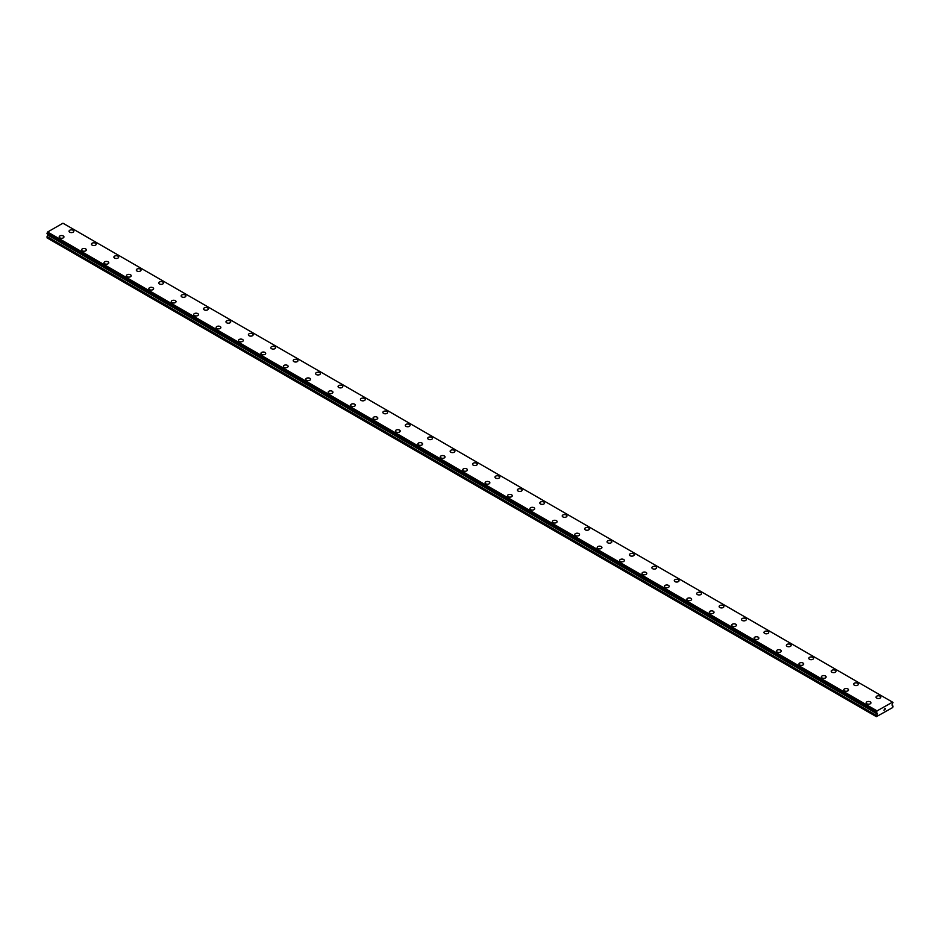 <?xml version="1.0" encoding="UTF-8"?>
<svg xmlns="http://www.w3.org/2000/svg" width="940" height="940" viewBox="0 0 940 940"><rect width="100%" height="100%" fill="white"/><g stroke="black" fill="none" stroke-linecap="round" stroke-linejoin="round"><path stroke-width="1.41" d="M69.055 231.228A2.373 1.375 180 0 1 70.524 229.959A2.373 1.375 180 0 1 73.12 230.253A2.373 1.375 180 0 1 73.814 231.228A2.373 1.375 180 0 1 72.345 232.497A2.373 1.375 180 0 1 69.748 232.192A2.373 1.375 180 0 1 69.055 231.228A2.373 1.375 180 0 1 70.524 229.959A2.373 1.375 180 0 1 73.12 230.265A2.373 1.375 180 0 1 73.814 231.228M91.474 244.165A2.373 1.375 180 0 1 92.942 242.896A2.373 1.375 180 0 1 95.528 243.202A2.373 1.375 180 0 1 96.233 244.177A2.373 1.375 180 0 1 94.764 245.434A2.373 1.375 180 0 1 92.167 245.14A2.373 1.375 180 0 1 91.474 244.165A2.373 1.375 180 0 1 92.942 242.908A2.373 1.375 180 0 1 95.528 243.202A2.373 1.375 180 0 1 96.233 244.165M113.893 257.113A2.373 1.375 180 0 1 115.362 255.845A2.373 1.375 180 0 1 117.947 256.138A2.373 1.375 180 0 1 118.64 257.113A2.373 1.375 180 0 1 117.183 258.382A2.373 1.375 180 0 1 114.586 258.077A2.373 1.375 180 0 1 113.893 257.113A2.373 1.375 180 0 1 115.362 255.845A2.373 1.375 180 0 1 117.947 256.15A2.373 1.375 180 0 1 118.64 257.113M136.312 270.05A2.373 1.375 180 0 1 137.769 268.781A2.373 1.375 180 0 1 140.365 269.087A2.373 1.375 180 0 1 141.059 270.05A2.373 1.375 180 0 1 139.59 271.319A2.373 1.375 180 0 1 137.005 271.026A2.373 1.375 180 0 1 136.312 270.05A2.373 1.375 180 0 1 137.781 268.793A2.373 1.375 180 0 1 140.365 269.087A2.373 1.375 180 0 1 141.059 270.05M162.785 282.035A2.373 1.375 180 0 1 163.478 282.999A2.373 1.375 180 0 1 162.009 284.268A2.373 1.375 180 0 1 159.424 283.962A2.373 1.375 180 0 1 158.719 282.999A2.373 1.375 180 0 1 160.188 281.73A2.373 1.375 180 0 1 162.785 282.035M158.719 282.999A2.373 1.375 180 0 1 160.188 281.73A2.373 1.375 180 0 1 162.785 282.024A2.373 1.375 180 0 1 163.478 282.999M181.138 295.936A2.373 1.375 180 0 1 182.607 294.666A2.373 1.375 180 0 1 185.204 294.972A2.373 1.375 180 0 1 185.897 295.936A2.373 1.375 180 0 1 184.428 297.204A2.373 1.375 180 0 1 181.831 296.911A2.373 1.375 180 0 1 181.138 295.936A2.373 1.375 180 0 1 182.607 294.678A2.373 1.375 180 0 1 185.204 294.972A2.373 1.375 180 0 1 185.897 295.936M203.557 308.884A2.373 1.375 180 0 1 205.026 307.615A2.373 1.375 180 0 1 207.611 307.909A2.373 1.375 180 0 1 208.316 308.884A2.373 1.375 180 0 1 206.847 310.153A2.373 1.375 180 0 1 204.25 309.848A2.373 1.375 180 0 1 203.557 308.884A2.373 1.375 180 0 1 205.026 307.615A2.373 1.375 180 0 1 207.611 307.909A2.373 1.375 180 0 1 208.316 308.884M225.976 321.821A2.373 1.375 180 0 1 227.445 320.552A2.373 1.375 180 0 1 230.03 320.846A2.373 1.375 180 0 1 230.723 321.821A2.373 1.375 180 0 1 229.254 323.09A2.373 1.375 180 0 1 226.669 322.796A2.373 1.375 180 0 1 225.976 321.821A2.373 1.375 180 0 1 227.445 320.563A2.373 1.375 180 0 1 230.03 320.857A2.373 1.375 180 0 1 230.723 321.821M248.383 334.757A2.373 1.375 180 0 1 249.852 333.5A2.373 1.375 180 0 1 252.449 333.794A2.373 1.375 180 0 1 253.142 334.769A2.373 1.375 180 0 1 251.673 336.027A2.373 1.375 180 0 1 249.088 335.733A2.373 1.375 180 0 1 248.383 334.757A2.373 1.375 180 0 1 249.864 333.5A2.373 1.375 180 0 1 252.449 333.794A2.373 1.375 180 0 1 253.142 334.757M270.802 347.706A2.373 1.375 180 0 1 272.271 346.437A2.373 1.375 180 0 1 274.868 346.731A2.373 1.375 180 0 1 275.561 347.706A2.373 1.375 180 0 1 274.092 348.975A2.373 1.375 180 0 1 271.507 348.681A2.373 1.375 180 0 1 270.802 347.706A2.373 1.375 180 0 1 272.271 346.437A2.373 1.375 180 0 1 274.868 346.743A2.373 1.375 180 0 1 275.561 347.706M293.221 360.643A2.373 1.375 180 0 1 294.69 359.374A2.373 1.375 180 0 1 297.275 359.679A2.373 1.375 180 0 1 297.98 360.654A2.373 1.375 180 0 1 296.511 361.912A2.373 1.375 180 0 1 293.914 361.618A2.373 1.375 180 0 1 293.221 360.643A2.373 1.375 180 0 1 294.69 359.386A2.373 1.375 180 0 1 297.275 359.679A2.373 1.375 180 0 1 297.98 360.643M319.694 372.628A2.373 1.375 180 0 1 320.399 373.591A2.373 1.375 180 0 1 318.93 374.86A2.373 1.375 180 0 1 316.334 374.555A2.373 1.375 180 0 1 315.64 373.591A2.373 1.375 180 0 1 317.109 372.322A2.373 1.375 180 0 1 319.694 372.628M315.64 373.591A2.373 1.375 180 0 1 317.109 372.322A2.373 1.375 180 0 1 319.694 372.616A2.373 1.375 180 0 1 320.399 373.591M338.059 386.528A2.373 1.375 180 0 1 339.528 385.259A2.373 1.375 180 0 1 342.113 385.565A2.373 1.375 180 0 1 342.806 386.54A2.373 1.375 180 0 1 341.338 387.797A2.373 1.375 180 0 1 338.753 387.503A2.373 1.375 180 0 1 338.059 386.528A2.373 1.375 180 0 1 339.528 385.271A2.373 1.375 180 0 1 342.113 385.565A2.373 1.375 180 0 1 342.806 386.528M360.466 399.477A2.373 1.375 180 0 1 361.935 398.207A2.373 1.375 180 0 1 364.532 398.501A2.373 1.375 180 0 1 365.225 399.477A2.373 1.375 180 0 1 363.757 400.745A2.373 1.375 180 0 1 361.171 400.44A2.373 1.375 180 0 1 360.466 399.477A2.373 1.375 180 0 1 361.947 398.207A2.373 1.375 180 0 1 364.532 398.513A2.373 1.375 180 0 1 365.225 399.477M382.886 412.413A2.373 1.375 180 0 1 384.354 411.144A2.373 1.375 180 0 1 386.951 411.45A2.373 1.375 180 0 1 387.644 412.413A2.373 1.375 180 0 1 386.176 413.682A2.373 1.375 180 0 1 383.579 413.389A2.373 1.375 180 0 1 382.886 412.413A2.373 1.375 180 0 1 384.354 411.156A2.373 1.375 180 0 1 386.951 411.45A2.373 1.375 180 0 1 387.644 412.413M405.305 425.362A2.373 1.375 180 0 1 406.773 424.093A2.373 1.375 180 0 1 409.358 424.387A2.373 1.375 180 0 1 410.063 425.362A2.373 1.375 180 0 1 408.595 426.631A2.373 1.375 180 0 1 405.998 426.325A2.373 1.375 180 0 1 405.305 425.362A2.373 1.375 180 0 1 406.773 424.093A2.373 1.375 180 0 1 409.358 424.387A2.373 1.375 180 0 1 410.063 425.362M427.724 438.298A2.373 1.375 180 0 1 429.192 437.03A2.373 1.375 180 0 1 431.777 437.335A2.373 1.375 180 0 1 432.471 438.298A2.373 1.375 180 0 1 431.014 439.568A2.373 1.375 180 0 1 428.417 439.274A2.373 1.375 180 0 1 427.724 438.298A2.373 1.375 180 0 1 429.192 437.041A2.373 1.375 180 0 1 431.777 437.335A2.373 1.375 180 0 1 432.471 438.298M450.143 451.247A2.373 1.375 180 0 1 451.599 449.978A2.373 1.375 180 0 1 454.196 450.272A2.373 1.375 180 0 1 454.889 451.247A2.373 1.375 180 0 1 453.421 452.504A2.373 1.375 180 0 1 450.836 452.211A2.373 1.375 180 0 1 450.143 451.247A2.373 1.375 180 0 1 451.611 449.978A2.373 1.375 180 0 1 454.196 450.272A2.373 1.375 180 0 1 454.889 451.247M476.615 463.22A2.373 1.375 180 0 1 477.309 464.184A2.373 1.375 180 0 1 475.84 465.453A2.373 1.375 180 0 1 473.255 465.159A2.373 1.375 180 0 1 472.55 464.184A2.373 1.375 180 0 1 474.019 462.915A2.373 1.375 180 0 1 476.615 463.22M472.55 464.184A2.373 1.375 180 0 1 474.019 462.915A2.373 1.375 180 0 1 476.615 463.209A2.373 1.375 180 0 1 477.309 464.184M494.969 477.12A2.373 1.375 180 0 1 496.438 475.863A2.373 1.375 180 0 1 499.034 476.157A2.373 1.375 180 0 1 499.728 477.132A2.373 1.375 180 0 1 498.259 478.389A2.373 1.375 180 0 1 495.662 478.096A2.373 1.375 180 0 1 494.969 477.12A2.373 1.375 180 0 1 496.438 475.863A2.373 1.375 180 0 1 499.034 476.157A2.373 1.375 180 0 1 499.728 477.12M517.388 490.069A2.373 1.375 180 0 1 518.856 488.8A2.373 1.375 180 0 1 521.442 489.094A2.373 1.375 180 0 1 522.147 490.069A2.373 1.375 180 0 1 520.678 491.338A2.373 1.375 180 0 1 518.081 491.044A2.373 1.375 180 0 1 517.388 490.069A2.373 1.375 180 0 1 518.856 488.8A2.373 1.375 180 0 1 521.442 489.106A2.373 1.375 180 0 1 522.147 490.069M539.807 503.006A2.373 1.375 180 0 1 541.276 501.737A2.373 1.375 180 0 1 543.861 502.042A2.373 1.375 180 0 1 544.554 503.018A2.373 1.375 180 0 1 543.097 504.275A2.373 1.375 180 0 1 540.5 503.981A2.373 1.375 180 0 1 539.807 503.006A2.373 1.375 180 0 1 541.276 501.748A2.373 1.375 180 0 1 543.861 502.042A2.373 1.375 180 0 1 544.554 503.006M562.226 515.954A2.373 1.375 180 0 1 563.683 514.685A2.373 1.375 180 0 1 566.279 514.979A2.373 1.375 180 0 1 566.973 515.954A2.373 1.375 180 0 1 565.504 517.223A2.373 1.375 180 0 1 562.919 516.918A2.373 1.375 180 0 1 562.226 515.954A2.373 1.375 180 0 1 563.695 514.685A2.373 1.375 180 0 1 566.279 514.991A2.373 1.375 180 0 1 566.973 515.954M584.633 528.903A2.373 1.375 180 0 1 586.102 527.634A2.373 1.375 180 0 1 588.698 527.928A2.373 1.375 180 0 1 589.392 528.903M588.698 527.928A2.373 1.375 180 0 1 589.392 528.891A2.373 1.375 180 0 1 587.923 530.16A2.373 1.375 180 0 1 585.338 529.866A2.373 1.375 180 0 1 584.633 528.891A2.373 1.375 180 0 1 586.102 527.622A2.373 1.375 180 0 1 588.698 527.928M607.052 541.84A2.373 1.375 180 0 1 608.521 540.571A2.373 1.375 180 0 1 611.118 540.864A2.373 1.375 180 0 1 611.811 541.84A2.373 1.375 180 0 1 610.342 543.109A2.373 1.375 180 0 1 607.745 542.803A2.373 1.375 180 0 1 607.052 541.84A2.373 1.375 180 0 1 608.521 540.571A2.373 1.375 180 0 1 611.118 540.876A2.373 1.375 180 0 1 611.811 541.84M629.471 554.776A2.373 1.375 180 0 1 630.94 553.507A2.373 1.375 180 0 1 633.525 553.813A2.373 1.375 180 0 1 634.23 554.776A2.373 1.375 180 0 1 632.761 556.045A2.373 1.375 180 0 1 630.164 555.752A2.373 1.375 180 0 1 629.471 554.776A2.373 1.375 180 0 1 630.94 553.519A2.373 1.375 180 0 1 633.525 553.813A2.373 1.375 180 0 1 634.23 554.776M651.89 567.725A2.373 1.375 180 0 1 653.359 566.456A2.373 1.375 180 0 1 655.944 566.75A2.373 1.375 180 0 1 656.637 567.725A2.373 1.375 180 0 1 655.168 568.994A2.373 1.375 180 0 1 652.583 568.688A2.373 1.375 180 0 1 651.89 567.725A2.373 1.375 180 0 1 653.359 566.456A2.373 1.375 180 0 1 655.944 566.75A2.373 1.375 180 0 1 656.637 567.725M674.297 580.662A2.373 1.375 180 0 1 675.766 579.393A2.373 1.375 180 0 1 678.363 579.686A2.373 1.375 180 0 1 679.056 580.662A2.373 1.375 180 0 1 677.587 581.931A2.373 1.375 180 0 1 675.002 581.637A2.373 1.375 180 0 1 674.297 580.662A2.373 1.375 180 0 1 675.778 579.404A2.373 1.375 180 0 1 678.363 579.698A2.373 1.375 180 0 1 679.056 580.662M696.716 593.61A2.373 1.375 180 0 1 698.185 592.341A2.373 1.375 180 0 1 700.782 592.635A2.373 1.375 180 0 1 701.475 593.61A2.373 1.375 180 0 1 700.006 594.867A2.373 1.375 180 0 1 697.421 594.573A2.373 1.375 180 0 1 696.716 593.61A2.373 1.375 180 0 1 698.185 592.341A2.373 1.375 180 0 1 700.782 592.635A2.373 1.375 180 0 1 701.475 593.61M719.135 606.547A2.373 1.375 180 0 1 720.604 605.278A2.373 1.375 180 0 1 723.189 605.572A2.373 1.375 180 0 1 723.894 606.547A2.373 1.375 180 0 1 722.425 607.816A2.373 1.375 180 0 1 719.829 607.522A2.373 1.375 180 0 1 719.135 606.547A2.373 1.375 180 0 1 720.604 605.278A2.373 1.375 180 0 1 723.189 605.583A2.373 1.375 180 0 1 723.894 606.547M741.554 619.495A2.373 1.375 180 0 1 743.023 618.226A2.373 1.375 180 0 1 745.608 618.52A2.373 1.375 180 0 1 746.313 619.495M745.608 618.52A2.373 1.375 180 0 1 746.313 619.484A2.373 1.375 180 0 1 744.844 620.752A2.373 1.375 180 0 1 742.248 620.459A2.373 1.375 180 0 1 741.554 619.484A2.373 1.375 180 0 1 743.023 618.226A2.373 1.375 180 0 1 745.608 618.52M763.973 632.432A2.373 1.375 180 0 1 765.442 631.163A2.373 1.375 180 0 1 768.027 631.457A2.373 1.375 180 0 1 768.72 632.432A2.373 1.375 180 0 1 767.252 633.701A2.373 1.375 180 0 1 764.667 633.407A2.373 1.375 180 0 1 763.973 632.432A2.373 1.375 180 0 1 765.442 631.163A2.373 1.375 180 0 1 768.027 631.468A2.373 1.375 180 0 1 768.72 632.432M786.38 645.369A2.373 1.375 180 0 1 787.849 644.1A2.373 1.375 180 0 1 790.446 644.405A2.373 1.375 180 0 1 791.139 645.38A2.373 1.375 180 0 1 789.67 646.638A2.373 1.375 180 0 1 787.086 646.344A2.373 1.375 180 0 1 786.38 645.369A2.373 1.375 180 0 1 787.861 644.111A2.373 1.375 180 0 1 790.446 644.405A2.373 1.375 180 0 1 791.139 645.369M808.8 658.317A2.373 1.375 180 0 1 810.268 657.048A2.373 1.375 180 0 1 812.865 657.342A2.373 1.375 180 0 1 813.558 658.317A2.373 1.375 180 0 1 812.09 659.586A2.373 1.375 180 0 1 809.493 659.281A2.373 1.375 180 0 1 808.8 658.317A2.373 1.375 180 0 1 810.268 657.048A2.373 1.375 180 0 1 812.865 657.354A2.373 1.375 180 0 1 813.558 658.317M831.218 671.254A2.373 1.375 180 0 1 832.687 669.985A2.373 1.375 180 0 1 835.272 670.291A2.373 1.375 180 0 1 835.977 671.254A2.373 1.375 180 0 1 834.509 672.523A2.373 1.375 180 0 1 831.912 672.229A2.373 1.375 180 0 1 831.218 671.254A2.373 1.375 180 0 1 832.687 669.997A2.373 1.375 180 0 1 835.272 670.291A2.373 1.375 180 0 1 835.977 671.254M857.691 683.239A2.373 1.375 180 0 1 858.385 684.202A2.373 1.375 180 0 1 856.928 685.471A2.373 1.375 180 0 1 854.331 685.166A2.373 1.375 180 0 1 853.638 684.202A2.373 1.375 180 0 1 855.106 682.934A2.373 1.375 180 0 1 857.691 683.239M853.638 684.202A2.373 1.375 180 0 1 855.106 682.934A2.373 1.375 180 0 1 857.691 683.227A2.373 1.375 180 0 1 858.385 684.202M876.057 697.139A2.373 1.375 180 0 1 877.514 695.87A2.373 1.375 180 0 1 880.11 696.176A2.373 1.375 180 0 1 880.803 697.139A2.373 1.375 180 0 1 879.335 698.408A2.373 1.375 180 0 1 876.75 698.115A2.373 1.375 180 0 1 876.057 697.139A2.373 1.375 180 0 1 877.525 695.882A2.373 1.375 180 0 1 880.11 696.176A2.373 1.375 180 0 1 880.803 697.139M59.197 236.927A2.373 1.375 180 0 1 60.665 235.658A2.373 1.375 180 0 1 63.25 235.952A2.373 1.375 180 0 1 63.944 236.927A2.373 1.375 180 0 1 62.486 238.184A2.373 1.375 180 0 1 59.89 237.891A2.373 1.375 180 0 1 59.197 236.927A2.373 1.375 180 0 1 60.665 235.658A2.373 1.375 180 0 1 63.25 235.952A2.373 1.375 180 0 1 63.944 236.927M85.669 248.9A2.373 1.375 180 0 1 86.362 249.864A2.373 1.375 180 0 1 84.894 251.133A2.373 1.375 180 0 1 82.309 250.839A2.373 1.375 180 0 1 81.615 249.864A2.373 1.375 180 0 1 83.084 248.595A2.373 1.375 180 0 1 85.669 248.9M81.615 249.864A2.373 1.375 180 0 1 83.073 248.595A2.373 1.375 180 0 1 85.669 248.888A2.373 1.375 180 0 1 86.362 249.864M104.023 262.8A2.373 1.375 180 0 1 105.492 261.532A2.373 1.375 180 0 1 108.088 261.837A2.373 1.375 180 0 1 108.782 262.812A2.373 1.375 180 0 1 107.313 264.07A2.373 1.375 180 0 1 104.728 263.776A2.373 1.375 180 0 1 104.023 262.8A2.373 1.375 180 0 1 105.492 261.543A2.373 1.375 180 0 1 108.088 261.837A2.373 1.375 180 0 1 108.782 262.8M126.442 275.749A2.373 1.375 180 0 1 127.91 274.48A2.373 1.375 180 0 1 130.507 274.774A2.373 1.375 180 0 1 131.201 275.749A2.373 1.375 180 0 1 129.732 277.018A2.373 1.375 180 0 1 127.135 276.713A2.373 1.375 180 0 1 126.442 275.749A2.373 1.375 180 0 1 127.91 274.48A2.373 1.375 180 0 1 130.507 274.786A2.373 1.375 180 0 1 131.201 275.749M148.861 288.686A2.373 1.375 180 0 1 150.329 287.417A2.373 1.375 180 0 1 152.915 287.722A2.373 1.375 180 0 1 153.62 288.697A2.373 1.375 180 0 1 152.151 289.955A2.373 1.375 180 0 1 149.554 289.661A2.373 1.375 180 0 1 148.861 288.686A2.373 1.375 180 0 1 150.329 287.429A2.373 1.375 180 0 1 152.915 287.722A2.373 1.375 180 0 1 153.62 288.686M171.28 301.634A2.373 1.375 180 0 1 172.749 300.365A2.373 1.375 180 0 1 175.334 300.659A2.373 1.375 180 0 1 176.027 301.634A2.373 1.375 180 0 1 174.558 302.903A2.373 1.375 180 0 1 171.973 302.598A2.373 1.375 180 0 1 171.28 301.634A2.373 1.375 180 0 1 172.749 300.365A2.373 1.375 180 0 1 175.334 300.671A2.373 1.375 180 0 1 176.027 301.634M193.687 314.571A2.373 1.375 180 0 1 195.156 313.302A2.373 1.375 180 0 1 197.753 313.607A2.373 1.375 180 0 1 198.446 314.571A2.373 1.375 180 0 1 196.977 315.84A2.373 1.375 180 0 1 194.392 315.546A2.373 1.375 180 0 1 193.687 314.571A2.373 1.375 180 0 1 195.167 313.314A2.373 1.375 180 0 1 197.753 313.607A2.373 1.375 180 0 1 198.446 314.571M216.106 327.52A2.373 1.375 180 0 1 217.575 326.251A2.373 1.375 180 0 1 220.172 326.544A2.373 1.375 180 0 1 220.865 327.52A2.373 1.375 180 0 1 219.396 328.788A2.373 1.375 180 0 1 216.811 328.483A2.373 1.375 180 0 1 216.106 327.52A2.373 1.375 180 0 1 217.575 326.251A2.373 1.375 180 0 1 220.172 326.556A2.373 1.375 180 0 1 220.865 327.52M238.525 340.456A2.373 1.375 180 0 1 239.994 339.187A2.373 1.375 180 0 1 242.579 339.493A2.373 1.375 180 0 1 243.284 340.456A2.373 1.375 180 0 1 241.815 341.725A2.373 1.375 180 0 1 239.218 341.431A2.373 1.375 180 0 1 238.525 340.456A2.373 1.375 180 0 1 239.994 339.199A2.373 1.375 180 0 1 242.579 339.493A2.373 1.375 180 0 1 243.284 340.456M260.944 353.405A2.373 1.375 180 0 1 262.413 352.136A2.373 1.375 180 0 1 264.998 352.43A2.373 1.375 180 0 1 265.703 353.405A2.373 1.375 180 0 1 264.234 354.674A2.373 1.375 180 0 1 261.637 354.368A2.373 1.375 180 0 1 260.944 353.405A2.373 1.375 180 0 1 262.413 352.136A2.373 1.375 180 0 1 264.998 352.43A2.373 1.375 180 0 1 265.703 353.405M283.363 366.341A2.373 1.375 180 0 1 284.832 365.072A2.373 1.375 180 0 1 287.417 365.366A2.373 1.375 180 0 1 288.11 366.341A2.373 1.375 180 0 1 286.641 367.611A2.373 1.375 180 0 1 284.056 367.317A2.373 1.375 180 0 1 283.363 366.341A2.373 1.375 180 0 1 284.832 365.084A2.373 1.375 180 0 1 287.417 365.378A2.373 1.375 180 0 1 288.11 366.341M305.77 379.278A2.373 1.375 180 0 1 307.239 378.021A2.373 1.375 180 0 1 309.836 378.315A2.373 1.375 180 0 1 310.529 379.29A2.373 1.375 180 0 1 309.06 380.547A2.373 1.375 180 0 1 306.475 380.254A2.373 1.375 180 0 1 305.77 379.278A2.373 1.375 180 0 1 307.239 378.021A2.373 1.375 180 0 1 309.836 378.315A2.373 1.375 180 0 1 310.529 379.278M328.189 392.227A2.373 1.375 180 0 1 329.658 390.958A2.373 1.375 180 0 1 332.255 391.252A2.373 1.375 180 0 1 332.948 392.227A2.373 1.375 180 0 1 331.479 393.496A2.373 1.375 180 0 1 328.882 393.202A2.373 1.375 180 0 1 328.189 392.227A2.373 1.375 180 0 1 329.658 390.958A2.373 1.375 180 0 1 332.255 391.263A2.373 1.375 180 0 1 332.948 392.227M350.608 405.175A2.373 1.375 180 0 1 352.077 403.906A2.373 1.375 180 0 1 354.662 404.2A2.373 1.375 180 0 1 355.367 405.175M354.662 404.2A2.373 1.375 180 0 1 355.367 405.163A2.373 1.375 180 0 1 353.898 406.433A2.373 1.375 180 0 1 351.302 406.139A2.373 1.375 180 0 1 350.608 405.163A2.373 1.375 180 0 1 352.077 403.895A2.373 1.375 180 0 1 354.662 404.2M373.027 418.112A2.373 1.375 180 0 1 374.496 416.843A2.373 1.375 180 0 1 377.081 417.137A2.373 1.375 180 0 1 377.774 418.112A2.373 1.375 180 0 1 376.317 419.381A2.373 1.375 180 0 1 373.721 419.076A2.373 1.375 180 0 1 373.027 418.112A2.373 1.375 180 0 1 374.496 416.843A2.373 1.375 180 0 1 377.081 417.149A2.373 1.375 180 0 1 377.774 418.112M395.446 431.049A2.373 1.375 180 0 1 396.903 429.78A2.373 1.375 180 0 1 399.5 430.085A2.373 1.375 180 0 1 400.193 431.061A2.373 1.375 180 0 1 398.724 432.318A2.373 1.375 180 0 1 396.139 432.024A2.373 1.375 180 0 1 395.446 431.049A2.373 1.375 180 0 1 396.915 429.791A2.373 1.375 180 0 1 399.5 430.085A2.373 1.375 180 0 1 400.193 431.049M417.853 443.997A2.373 1.375 180 0 1 419.322 442.728A2.373 1.375 180 0 1 421.919 443.022A2.373 1.375 180 0 1 422.612 443.997A2.373 1.375 180 0 1 421.144 445.266A2.373 1.375 180 0 1 418.559 444.961A2.373 1.375 180 0 1 417.853 443.997A2.373 1.375 180 0 1 419.322 442.728A2.373 1.375 180 0 1 421.919 443.034A2.373 1.375 180 0 1 422.612 443.997M440.272 456.934A2.373 1.375 180 0 1 441.741 455.665A2.373 1.375 180 0 1 444.338 455.971A2.373 1.375 180 0 1 445.031 456.934A2.373 1.375 180 0 1 443.562 458.203A2.373 1.375 180 0 1 440.966 457.909A2.373 1.375 180 0 1 440.272 456.934A2.373 1.375 180 0 1 441.741 455.677A2.373 1.375 180 0 1 444.338 455.971A2.373 1.375 180 0 1 445.031 456.934M462.691 469.882A2.373 1.375 180 0 1 464.16 468.613A2.373 1.375 180 0 1 466.745 468.907A2.373 1.375 180 0 1 467.45 469.882A2.373 1.375 180 0 1 465.981 471.152A2.373 1.375 180 0 1 463.385 470.846A2.373 1.375 180 0 1 462.691 469.882A2.373 1.375 180 0 1 464.16 468.613A2.373 1.375 180 0 1 466.745 468.907A2.373 1.375 180 0 1 467.45 469.882M485.111 482.819A2.373 1.375 180 0 1 486.579 481.55A2.373 1.375 180 0 1 489.164 481.856A2.373 1.375 180 0 1 489.858 482.819A2.373 1.375 180 0 1 488.401 484.088A2.373 1.375 180 0 1 485.804 483.795A2.373 1.375 180 0 1 485.111 482.819A2.373 1.375 180 0 1 486.579 481.562A2.373 1.375 180 0 1 489.164 481.856A2.373 1.375 180 0 1 489.858 482.819M507.53 495.768A2.373 1.375 180 0 1 508.987 494.499A2.373 1.375 180 0 1 511.583 494.793A2.373 1.375 180 0 1 512.277 495.768A2.373 1.375 180 0 1 510.808 497.025A2.373 1.375 180 0 1 508.223 496.731A2.373 1.375 180 0 1 507.53 495.768A2.373 1.375 180 0 1 508.998 494.499A2.373 1.375 180 0 1 511.583 494.793A2.373 1.375 180 0 1 512.277 495.768M529.937 508.704A2.373 1.375 180 0 1 531.405 507.436A2.373 1.375 180 0 1 534.002 507.729A2.373 1.375 180 0 1 534.696 508.704A2.373 1.375 180 0 1 533.227 509.974A2.373 1.375 180 0 1 530.642 509.68A2.373 1.375 180 0 1 529.937 508.704A2.373 1.375 180 0 1 531.405 507.436A2.373 1.375 180 0 1 534.002 507.741A2.373 1.375 180 0 1 534.696 508.704M552.356 521.641A2.373 1.375 180 0 1 553.824 520.384A2.373 1.375 180 0 1 556.421 520.678A2.373 1.375 180 0 1 557.115 521.653A2.373 1.375 180 0 1 555.646 522.91A2.373 1.375 180 0 1 553.049 522.616A2.373 1.375 180 0 1 552.356 521.641A2.373 1.375 180 0 1 553.824 520.384A2.373 1.375 180 0 1 556.421 520.678A2.373 1.375 180 0 1 557.115 521.641M574.775 534.59A2.373 1.375 180 0 1 576.244 533.321A2.373 1.375 180 0 1 578.829 533.615A2.373 1.375 180 0 1 579.534 534.59A2.373 1.375 180 0 1 578.065 535.859A2.373 1.375 180 0 1 575.468 535.565A2.373 1.375 180 0 1 574.775 534.59A2.373 1.375 180 0 1 576.244 533.321A2.373 1.375 180 0 1 578.829 533.626A2.373 1.375 180 0 1 579.534 534.59M597.194 547.527A2.373 1.375 180 0 1 598.663 546.258A2.373 1.375 180 0 1 601.248 546.563A2.373 1.375 180 0 1 601.941 547.538A2.373 1.375 180 0 1 600.472 548.796A2.373 1.375 180 0 1 597.887 548.502A2.373 1.375 180 0 1 597.194 547.527A2.373 1.375 180 0 1 598.663 546.269A2.373 1.375 180 0 1 601.248 546.563A2.373 1.375 180 0 1 601.941 547.527M623.667 559.512A2.373 1.375 180 0 1 624.36 560.475A2.373 1.375 180 0 1 622.891 561.744A2.373 1.375 180 0 1 620.306 561.438A2.373 1.375 180 0 1 619.601 560.475A2.373 1.375 180 0 1 621.082 559.206A2.373 1.375 180 0 1 623.667 559.512M619.601 560.475A2.373 1.375 180 0 1 621.07 559.206A2.373 1.375 180 0 1 623.667 559.5A2.373 1.375 180 0 1 624.36 560.475M642.02 573.412A2.373 1.375 180 0 1 643.489 572.143A2.373 1.375 180 0 1 646.086 572.448A2.373 1.375 180 0 1 646.779 573.412A2.373 1.375 180 0 1 645.31 574.681A2.373 1.375 180 0 1 642.725 574.387A2.373 1.375 180 0 1 642.02 573.412A2.373 1.375 180 0 1 643.489 572.154A2.373 1.375 180 0 1 646.086 572.448A2.373 1.375 180 0 1 646.779 573.412M664.439 586.36A2.373 1.375 180 0 1 665.908 585.091A2.373 1.375 180 0 1 668.493 585.385A2.373 1.375 180 0 1 669.198 586.36A2.373 1.375 180 0 1 667.729 587.629A2.373 1.375 180 0 1 665.132 587.324A2.373 1.375 180 0 1 664.439 586.36A2.373 1.375 180 0 1 665.908 585.091A2.373 1.375 180 0 1 668.493 585.397A2.373 1.375 180 0 1 669.198 586.36M686.858 599.297A2.373 1.375 180 0 1 688.327 598.028A2.373 1.375 180 0 1 690.912 598.334A2.373 1.375 180 0 1 691.617 599.297A2.373 1.375 180 0 1 690.148 600.566A2.373 1.375 180 0 1 687.551 600.272A2.373 1.375 180 0 1 686.858 599.297A2.373 1.375 180 0 1 688.327 598.04A2.373 1.375 180 0 1 690.912 598.334A2.373 1.375 180 0 1 691.617 599.297M709.277 612.245A2.373 1.375 180 0 1 710.746 610.977A2.373 1.375 180 0 1 713.331 611.27A2.373 1.375 180 0 1 714.024 612.245A2.373 1.375 180 0 1 712.555 613.514A2.373 1.375 180 0 1 709.97 613.209A2.373 1.375 180 0 1 709.277 612.245A2.373 1.375 180 0 1 710.746 610.977A2.373 1.375 180 0 1 713.331 611.27A2.373 1.375 180 0 1 714.024 612.245M731.684 625.182A2.373 1.375 180 0 1 733.153 623.913A2.373 1.375 180 0 1 735.75 624.207A2.373 1.375 180 0 1 736.443 625.182A2.373 1.375 180 0 1 734.974 626.451A2.373 1.375 180 0 1 732.389 626.158A2.373 1.375 180 0 1 731.684 625.182A2.373 1.375 180 0 1 733.165 623.925A2.373 1.375 180 0 1 735.75 624.219A2.373 1.375 180 0 1 736.443 625.182M754.103 638.131A2.373 1.375 180 0 1 755.572 636.862A2.373 1.375 180 0 1 758.169 637.155A2.373 1.375 180 0 1 758.862 638.131A2.373 1.375 180 0 1 757.393 639.388A2.373 1.375 180 0 1 754.797 639.094A2.373 1.375 180 0 1 754.103 638.131A2.373 1.375 180 0 1 755.572 636.862A2.373 1.375 180 0 1 758.169 637.155A2.373 1.375 180 0 1 758.862 638.131M780.576 650.104A2.373 1.375 180 0 1 781.281 651.067A2.373 1.375 180 0 1 779.812 652.337A2.373 1.375 180 0 1 777.216 652.043A2.373 1.375 180 0 1 776.522 651.067A2.373 1.375 180 0 1 777.991 649.798A2.373 1.375 180 0 1 780.576 650.104M776.522 651.067A2.373 1.375 180 0 1 777.991 649.798A2.373 1.375 180 0 1 780.576 650.092A2.373 1.375 180 0 1 781.281 651.067M798.941 664.004A2.373 1.375 180 0 1 800.41 662.747A2.373 1.375 180 0 1 802.995 663.041A2.373 1.375 180 0 1 803.688 664.016A2.373 1.375 180 0 1 802.231 665.273A2.373 1.375 180 0 1 799.635 664.98A2.373 1.375 180 0 1 798.941 664.004A2.373 1.375 180 0 1 800.41 662.747A2.373 1.375 180 0 1 802.995 663.041A2.373 1.375 180 0 1 803.688 664.004M821.36 676.953A2.373 1.375 180 0 1 822.817 675.684A2.373 1.375 180 0 1 825.414 675.977A2.373 1.375 180 0 1 826.107 676.953A2.373 1.375 180 0 1 824.639 678.222A2.373 1.375 180 0 1 822.053 677.928A2.373 1.375 180 0 1 821.36 676.953A2.373 1.375 180 0 1 822.829 675.684A2.373 1.375 180 0 1 825.414 675.989A2.373 1.375 180 0 1 826.107 676.953M843.768 689.889A2.373 1.375 180 0 1 845.236 688.62A2.373 1.375 180 0 1 847.833 688.926A2.373 1.375 180 0 1 848.526 689.901A2.373 1.375 180 0 1 847.058 691.159A2.373 1.375 180 0 1 844.473 690.865A2.373 1.375 180 0 1 843.768 689.889A2.373 1.375 180 0 1 845.236 688.632A2.373 1.375 180 0 1 847.833 688.926A2.373 1.375 180 0 1 848.526 689.889M866.187 702.838A2.373 1.375 180 0 1 867.655 701.569A2.373 1.375 180 0 1 870.252 701.863A2.373 1.375 180 0 1 870.945 702.838A2.373 1.375 180 0 1 869.477 704.107A2.373 1.375 180 0 1 866.88 703.802A2.373 1.375 180 0 1 866.187 702.838A2.373 1.375 180 0 1 867.655 701.569A2.373 1.375 180 0 1 870.252 701.875A2.373 1.375 180 0 1 870.945 702.838M883.976 710.288L884.54 708.842M884.869 709.77L885.421 708.56M892.518 702.18L877.055 710.875L876.409 712.473L877.443 713.542L876.409 716.68L892.777 707.491L893 706.069L891.966 705L892.965 702.439M47.94 234.272L47 237.832L876.409 716.68M876.867 712.802L47.494 234.013M892.354 702.039L62.945 223.191L47.646 232.016L47.035 233.696L876.421 712.508M877.055 710.875L47.646 232.016M876.926 711.098L47.517 232.239M876.891 711.204L47.482 232.345M876.515 711.886L47.106 233.038M876.409 712.097L47 233.238M876.409 712.473L47 233.613M877.443 713.389L48.034 234.53M877.443 713.542L48.034 234.683M877.314 713.989L47.905 235.129M876.48 715.434L47.071 236.575M876.409 715.657L47 236.798M876.456 712.555L47.035 233.696"/></g></svg>
